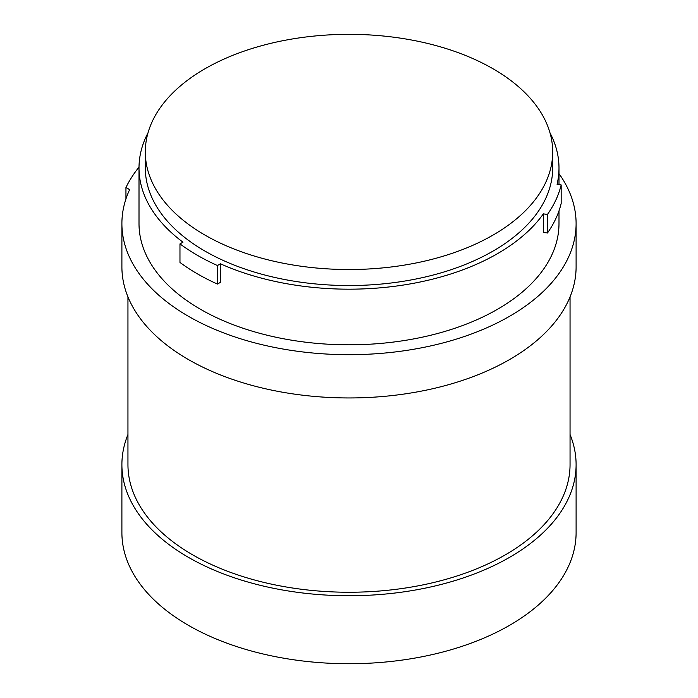 <?xml version="1.0" encoding="UTF-8"?>
<svg xmlns="http://www.w3.org/2000/svg" width="698" height="698" viewBox="0 0 698 698"><rect width="100%" height="100%" fill="white"/><g stroke="black" fill="none" stroke-linecap="round" stroke-linejoin="round"><path stroke-width="1.05" d="M204.968 235.086A203.694 117.604 180 0 1 145.306 151.937A203.694 117.604 180 0 1 271.051 43.285A203.694 117.604 180 0 1 493.032 68.779A203.694 117.604 180 0 1 552.694 151.937A203.694 117.604 180 0 1 426.949 260.581A203.694 117.604 180 0 1 204.968 235.086M561.166 203.467A214.19 123.659 180 0 1 547.45 233.019L547.45 214.478A214.19 123.659 0 0 0 561.166 184.926L561.166 203.467M552.694 151.937L552.694 167.939A203.694 117.604 180 0 1 426.949 276.591A203.694 117.604 180 0 1 204.968 251.097A203.694 117.604 180 0 1 145.306 167.939L145.306 151.937M179.971 243.899A214.19 123.659 0 0 0 197.543 255.389A214.19 123.659 0 0 0 217.444 265.528L217.444 284.069A214.19 123.659 180 0 1 197.543 273.93A214.19 123.659 180 0 1 179.971 262.439L179.971 243.899L182.963 242.171A209.993 121.234 180 0 1 139.007 167.939A209.993 121.234 180 0 1 148.02 132.803M547.45 233.019L543.358 232.39L543.358 213.85A209.993 121.234 180 0 1 220.437 263.8L220.437 282.341L217.444 284.069M220.437 263.8L217.444 265.528M543.358 213.85L547.45 214.478M549.98 132.803A209.993 121.234 180 0 1 558.993 167.939A209.993 121.234 180 0 1 557.074 184.298L561.166 184.926M558.993 210.857L558.993 223.569A209.993 121.234 180 0 1 429.357 335.581A209.993 121.234 180 0 1 200.509 309.301A209.993 121.234 180 0 1 139.007 223.569L139.007 167.939M570.048 434.549A227.103 131.119 180 0 1 576.103 464.624L576.103 532.618A227.103 131.119 180 0 1 435.91 653.747A227.103 131.119 180 0 1 188.416 625.329A227.103 131.119 180 0 1 121.897 532.618L121.897 464.624A227.103 131.119 180 0 1 127.952 434.549M139.015 167.11A231.64 133.737 0 0 0 125.945 187.5L125.945 198.947M121.897 223.569A227.103 131.119 0 0 0 188.416 316.281A227.103 131.119 0 0 0 435.91 344.707A227.103 131.119 0 0 0 576.103 223.569L576.103 266.837A227.103 131.119 0 0 1 435.91 387.975A227.103 131.119 0 0 1 188.416 359.549A227.103 131.119 0 0 1 121.897 266.837L121.897 223.569A227.103 131.119 0 0 1 129.636 189.638L125.945 187.5M576.103 223.569A227.103 131.119 0 0 0 558.993 173.645M576.103 464.624A227.103 131.119 180 0 1 435.91 585.762A227.103 131.119 180 0 1 188.416 557.336A227.103 131.119 180 0 1 121.897 464.624M127.952 296.912L127.952 464.624A221.048 127.621 0 0 0 192.7 554.866A221.048 127.621 0 0 0 433.589 582.533A221.048 127.621 0 0 0 570.048 464.624L570.048 296.912M558.993 167.939L558.993 184.595"/></g></svg>
